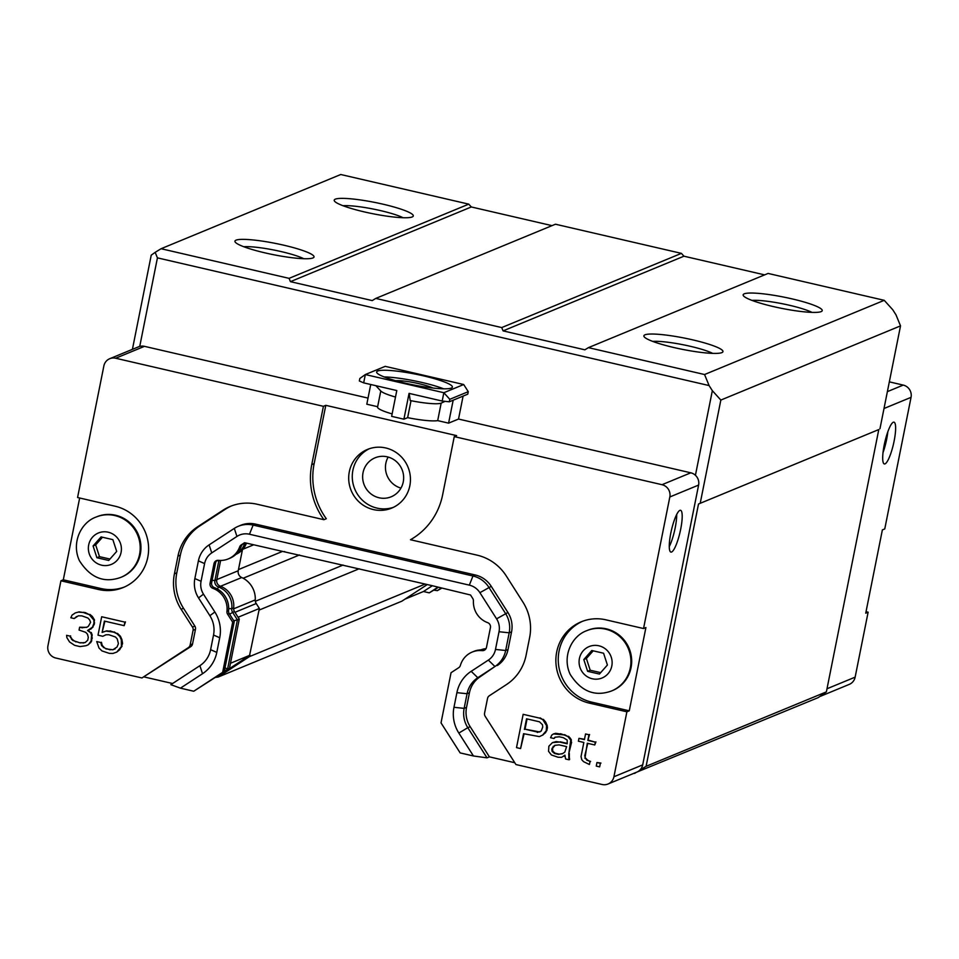 <?xml version="1.0" encoding="UTF-8"?>
<svg xmlns="http://www.w3.org/2000/svg" width="959" height="959" viewBox="0 0 959 959"><rect width="100%" height="100%" fill="white"/><g stroke="black" fill="none" stroke-linecap="round" stroke-linejoin="round"><path stroke-width="1.44" d="M212.131 580.267L214.888 580.567A5.574 5.394 -112.4 0 0 218.484 587.016A20.163 19.516 67.6 0 1 231.766 608.689L233.648 607.91A20.163 19.516 -112.4 0 0 220.366 586.237A5.574 5.394 67.6 0 1 216.77 579.787L220.63 560.44M218.94 560.38A5.574 5.394 -112.4 0 0 218.82 560.847L216.926 560.643M238.312 526.287L240.685 525.304A25.737 24.922 67.6 0 1 255.502 524.105L253.128 525.088A25.737 24.922 67.6 0 0 238.312 526.287A25.737 24.922 67.6 0 0 234.308 528.397L209.122 544.868A25.737 24.922 67.6 0 0 198.405 560.859L194.857 578.565A25.737 24.922 67.6 0 0 198.525 597.901L209.877 615.702A25.737 24.922 67.6 0 1 213.533 635.038L210.608 649.675A25.737 24.922 67.6 0 1 199.892 665.678L170.858 684.654L180.436 688.154L193.742 691.235L224.238 671.672L222.656 672.331L232.677 622.163L227.619 614.228A4.292 4.148 67.6 0 1 226.959 611.362A21.446 20.762 -112.4 0 0 212.826 588.311A4.292 4.148 67.6 0 1 210.057 583.348L214.001 563.628A4.292 4.148 67.6 0 1 218.412 560.332A21.446 20.762 -112.4 0 0 228.266 558.917A21.446 20.762 -112.4 0 0 239.666 546.906A4.292 4.148 67.6 0 1 241.284 544.856L244.593 542.698L431.262 585.469L470.533 595L472.727 598.44A4.292 4.148 67.6 0 1 473.422 601.017A21.446 20.762 -112.4 0 0 487.663 622.655A4.292 4.148 67.6 0 1 490.433 627.618L486.489 647.337A4.292 4.148 67.6 0 1 482.077 650.646A21.446 20.762 -112.4 0 0 472.224 652.048L473.806 651.401A21.446 20.762 67.6 0 1 483.66 649.986A4.292 4.148 -112.4 0 0 484.798 649.938M217.273 560.368A4.292 4.148 -112.4 0 0 215.583 562.981L211.639 582.688A4.292 4.148 -112.4 0 0 214.408 587.663A21.446 20.762 67.6 0 1 228.542 610.703A4.292 4.148 67.6 0 0 229.213 613.568L227.619 614.228M562.621 753.594L559.241 754.17L555.153 753.223L552.708 751.173L552.6 748.188L555.129 745.263M539.881 731.981L525.017 729.188L527.066 718.926M558.641 754.421L554.554 753.474L552.108 751.424L552 748.428L554.746 745.359L559.121 744.891L566.625 746.617L564.803 752.132L562.334 753.786L559.241 754.17M554.554 753.474L555.153 753.223M552.108 751.424L552.708 751.173M551.713 749.842L552.312 749.602M552 748.428L552.6 748.188M553.103 746.462L553.703 746.21M537.963 732.185L525.017 729.188M524.417 729.439L526.539 718.806L539.485 721.803L542.47 724.716L542.734 727.006L541.2 731.094L537.364 732.436M193.742 691.235L222.656 672.331M224.346 671.144L229.477 668.243L224.238 671.672L234.26 621.504L232.677 622.163M234.26 621.504L229.213 613.568M245.024 542.794L242.867 544.209A4.292 4.148 67.6 0 0 241.26 546.258A21.446 20.762 67.6 0 1 229.86 558.258L228.266 558.917M284.631 551.521L283.96 551.809M472.224 652.048A21.446 20.762 -112.4 0 0 460.392 665.402A4.292 4.148 67.6 0 1 458.69 667.716L451.042 672.715L441.02 722.882L460.164 752.911L473.458 755.98L487.016 757.838L489.402 756.855L470.186 726.706L467.8 727.689A25.737 24.922 67.6 0 1 464.144 708.365L466.53 707.382A25.737 24.922 -112.4 0 0 470.186 726.706M487.016 757.838L467.8 727.689A11827.874 536.537 147.5 0 0 458.846 733.06L473.458 755.98M458.846 733.06A34.32 33.229 67.6 0 1 453.967 707.298L464.144 708.365L467.069 693.729A25.737 24.922 67.6 0 1 477.786 677.725L480.171 676.742A25.737 24.922 -112.4 0 0 469.454 692.746L466.53 707.382M469.454 692.746L467.069 693.729A11716.93 1663.829 -168.7 0 1 456.904 692.65L453.979 707.298M456.904 692.65A34.32 33.229 67.6 0 1 471.181 671.312A11817.062 2913.67 56.8 0 0 477.786 677.725L494.94 666.517L488.347 660.104L471.181 671.324M209.877 615.702A11826.808 529.847 -32.5 0 1 214.852 611.986L203.488 594.172A17.154 16.615 67.6 0 1 201.054 581.286L204.591 563.58A17.154 16.615 67.6 0 1 211.735 552.911L236.933 536.441A17.154 16.615 67.6 0 1 249.472 534.235L469.323 585.134A17.154 16.615 67.6 0 1 479.908 592.686L496.582 618.843A17.154 16.615 67.6 0 1 499.028 631.729L495.491 649.435A17.154 16.615 67.6 0 1 488.347 660.104M214.852 611.986A34.32 33.229 67.6 0 1 219.731 637.747L213.533 635.038M210.608 649.675A11671.893 1663.457 11.3 0 0 216.794 652.396L219.719 637.747M216.806 652.396A34.32 33.229 67.6 0 1 202.517 673.721A11767.469 2894.058 -123.2 0 1 199.892 665.678M180.436 688.154L202.517 673.721M596.246 766.085L596.954 762.537L600.358 763.328L599.651 766.876L596.246 766.085M589.425 764.503L583.575 761.674L581.813 759.78L581.022 756.627L583.851 742.458L578.397 741.199L578.972 738.358L584.427 739.617L585.553 733.947L588.958 734.738L587.831 740.408L595.323 742.146L594.76 744.975L587.268 743.249L584.966 758.281L590.001 761.674L589.425 764.503L590.001 761.674M565.582 758.989L564.923 755.129L561.626 757.334L558.078 757.25L551.401 754.961L548.56 751.341L548.872 746.222L552.456 742.602L559.684 742.05L567.189 743.788L567.213 740.084L563.413 737.723L559.313 736.776L554.949 737.243L553.978 738.502L550.574 737.723L551.821 735.038L553.463 733.935L563.976 734.894L567.92 736.548L570.761 740.168L568.759 753.786L568.987 759.78L565.582 758.989M546.258 730.782L542.542 735.121L539.39 736.608L523.566 733.695L520.593 748.571L516.505 747.624L523.158 714.323L539.521 718.099L542.782 719.598L546.558 725.663L546.258 730.782L546.846 730.542L545.144 732.76M85.914 645.731L80.041 646.594L74.586 645.323L69.551 641.943L66.854 637.603L66.603 635.326L70.007 636.117L72.704 640.444L80.065 642.89L85.123 642.578L87.725 640.216L88.3 637.375L87.497 634.235L85.735 632.341L79.058 630.051L79.633 627.222L86.73 627.378L88.372 626.275L90.59 622.343L89.655 619.898L87.892 618.004L81.899 615.882L78.35 615.798L74.227 618.555L70.822 617.764L72.069 615.091L75.365 612.885L78.374 612.094L83.289 612.489L89.283 614.623L93.886 620.137L93.994 623.134L92.46 627.222L87.521 630.531L90.649 632.736L91.585 635.182L91.141 641.008L88.24 644.784L85.914 645.731M98.01 635.182L101.69 616.757L124.862 622.115L124.155 625.664L104.387 621.084L102.122 632.425L105.958 631.082L113.594 632.113L116.854 633.611L119.839 636.524L121.325 639.833L121.409 646.534L116.722 652.12L112.898 653.451L109.338 653.379L101.99 650.933L99.005 648.02L96.727 641.559L100.815 642.506L101.618 645.659L105.958 648.883L112.922 649.758L117.034 647.001L118.425 643.609L117.226 638.886L115.464 636.992L108.799 634.714L105.922 634.786L102.781 636.285L98.01 635.182M249.472 534.235L253.128 525.088L472.967 575.987A25.737 24.922 67.6 0 1 488.862 587.316L505.537 613.484A25.737 24.922 67.6 0 1 509.193 632.808L505.657 650.514A25.737 24.922 67.6 0 1 494.94 666.517L480.171 676.742M600.358 763.328L599.651 766.876M600.957 763.088L596.954 762.537M586.728 760.175L590.588 761.422M584.499 739.257L578.972 738.358M588.958 734.738L585.553 733.947M589.557 734.498L587.831 740.408M588.418 740.168L595.323 742.146M595.923 741.894L594.76 744.975M587.783 743.369L584.714 756.004M585.314 755.752L584.966 758.281M585.565 758.042L587.328 759.936M568.723 757.49L569.322 757.25L569.586 759.528L568.987 759.78M564.971 755.596L563.952 756.387M555.465 741.81L552.456 742.602M556.052 741.571L559.684 742.05M560.284 741.81L567.26 743.417M555.453 737.111L553.978 738.502M554.973 733.551L553.463 733.935M555.573 733.299L559.888 733.947M560.476 733.695L563.976 734.894M564.575 734.642L567.92 736.548M568.519 736.296L570.281 738.19L569.682 738.43M570.281 738.19L571.36 739.916L570.761 740.168M571.36 739.916L571.025 742.446M571.612 742.206L568.759 753.786M569.346 753.546L569.322 757.25M546.558 725.663L547.157 725.424L547.421 727.701L546.822 727.953M547.421 727.701L546.846 730.542M545.743 732.508L542.542 735.121M543.13 734.87L539.39 736.608M524.093 733.815L520.593 748.571M539.521 718.099L523.158 714.323M540.109 717.859L542.782 719.598M543.381 719.358L545.683 722.115L545.084 722.355M545.683 722.115L547.157 725.424M90.026 642.974L88.24 644.784M70.007 636.117L66.603 635.326M70.606 635.865L70.403 637.687M71.002 637.447L72.081 639.173L71.481 639.425M72.081 639.173L73.304 640.204L72.704 640.444M73.304 640.204L75.977 641.943M76.564 641.703L80.065 642.89M80.664 642.638L83.613 642.974M84.212 642.722L85.339 642.434M82.354 627.845L79.633 627.222M82.954 627.606L87.053 627.162M76.612 616.505L74.227 618.555M78.374 612.094L75.365 612.885M78.974 611.854L83.289 612.489M83.877 612.25L84.644 612.813M85.243 612.561L89.283 614.623M89.87 614.371L92.316 616.421L91.716 616.673M92.316 616.421L94.473 619.886L93.886 620.137M94.473 619.886L93.994 623.134M94.593 622.882L93.706 624.549M94.306 624.297L92.46 627.222M93.059 626.982L90.673 629.032M91.273 628.792L87.521 630.531M88.12 630.279L90.649 632.736M91.249 632.484L92.184 634.93L91.585 635.182M92.184 634.93L91.704 638.167M92.304 637.927L91.141 641.008M91.728 640.756L90.625 642.722M106.005 634.786L102.781 636.285M124.862 622.115L101.69 616.757M125.461 621.876L124.155 625.664M104.915 621.204L102.122 632.425M102.721 632.173L105.958 631.082M106.545 630.842L109.506 631.166M110.093 630.926L113.594 632.113M114.193 631.873L116.854 633.611M117.454 633.36L120.438 636.285L119.839 636.524M120.438 636.285L121.913 639.593L121.325 639.833M121.913 639.593L122.572 643.453L121.973 643.693M122.572 643.453L121.409 646.534M122.009 646.282L119.336 649.758M119.935 649.507L116.722 652.12M100.815 642.506L96.727 641.559M101.414 642.254L102.217 645.407L101.618 645.659M102.217 645.407L103.98 647.301L103.38 647.541M103.98 647.301L105.958 648.883M106.557 648.644L110.057 649.83M110.645 649.591L112.922 649.758M113.51 649.507L115.26 648.799M643.537 628.541L645.91 627.546L629.272 710.823L626.886 711.806L589.27 703.103A42.891 41.525 67.6 0 1 556.076 664.803A42.891 41.525 67.6 0 1 581.214 621.816A42.891 41.525 67.6 0 1 605.908 619.826L643.537 628.541L669.826 496.966L698.608 485.074L642.698 764.874A10.297 9.962 -112.4 0 1 636.812 772.115L608.03 784.006A10.297 9.962 67.6 0 1 602.096 784.486L515.93 764.539L485.194 716.325A4.292 4.148 -112.4 0 1 484.583 713.1L487.52 698.464A4.292 4.148 -112.4 0 1 489.294 695.79L506.448 684.582A47.183 45.684 67.6 0 0 526.095 655.249L529.632 637.543A47.183 45.684 67.6 0 0 522.931 602.108L506.256 575.939A47.183 45.684 67.6 0 0 477.126 555.165L410.488 539.737A68.628 66.447 67.6 0 0 442.614 494.904L454.266 436.609L662.01 484.703A10.297 9.962 67.6 0 1 669.826 496.966M582.413 621.348A42.891 41.525 -112.4 0 0 558.522 664.479A42.891 41.525 -112.4 0 0 591.655 702.12L629.272 710.823M231.323 505.992A47.183 45.684 -112.4 0 0 225.173 509.337L199.987 525.808A47.183 45.684 -112.4 0 0 180.34 555.141L176.804 572.847A47.183 45.684 -112.4 0 0 183.505 608.282L194.857 626.095A4.292 4.148 67.6 0 1 195.468 629.32L192.543 643.957A4.292 4.148 67.6 0 1 190.757 646.63L141.944 677.965L188.372 647.613A4.292 4.148 -112.4 0 0 190.158 644.939L193.083 630.303A4.292 4.148 -112.4 0 0 192.471 627.078L181.119 609.277A47.183 45.684 67.6 0 1 174.418 573.83L177.954 556.136A47.183 45.684 67.6 0 1 197.602 526.791L222.8 510.32A47.183 45.684 67.6 0 1 230.124 506.46A47.183 45.684 67.6 0 1 257.288 504.278L323.926 519.706A68.628 66.447 67.6 0 1 311.759 464.612L323.411 406.316L115.667 358.234A10.297 9.962 67.6 0 0 103.86 365.954L77.571 497.517L115.188 506.232A42.891 41.525 67.6 0 1 148.393 544.52A42.891 41.525 67.6 0 1 123.243 587.519A42.891 41.525 67.6 0 1 98.549 589.509L60.932 580.794L63.306 579.811L100.935 588.526A42.891 41.525 -112.4 0 0 124.43 587.004M323.411 406.316L325.796 405.333L314.144 463.629A68.628 66.447 -112.4 0 0 326.312 518.723L323.926 519.706M255.502 524.105L475.352 575.004A25.737 24.922 67.6 0 1 491.236 586.333L507.91 612.489A25.737 24.922 67.6 0 1 511.567 631.825L508.03 649.531A25.737 24.922 67.6 0 1 497.313 665.534M325.796 405.333L456.652 435.626L454.266 436.609M626.886 711.806L613.916 776.766A10.297 9.962 67.6 0 1 608.03 784.006M141.944 677.965L55.766 658.018A10.297 9.962 67.6 0 1 47.95 645.755L60.932 580.794M229.477 668.243L239.282 619.118L237.4 619.898L227.583 669.022L225.017 667.8M239.282 619.118L234.511 611.626L232.629 612.405L237.4 619.898L233.744 620.701M229.621 614.216L232.629 612.405A5.574 5.394 67.6 0 1 231.766 608.689L228.686 608.581M216.77 579.787L214.888 580.567L218.82 560.847L219.839 560.428M235.914 554.362A20.163 19.516 -112.4 0 0 246.427 543.166L244.545 543.945A20.163 19.516 67.6 0 1 236.322 553.978M243.61 543.717L244.545 543.945A5.574 5.394 67.6 0 1 245.108 542.818M481.418 649.866A20.163 19.516 67.6 0 1 485.518 649.315M606.292 628.84A32.606 31.563 67.6 0 1 631.525 657.934A32.606 31.563 67.6 0 1 612.417 690.612L611.662 690.924A32.606 31.563 -112.4 0 0 630.77 658.246A32.606 31.563 -112.4 0 0 605.537 629.152A32.606 31.563 -112.4 0 0 586.776 630.662L587.531 630.351A32.606 31.563 67.6 0 1 606.292 628.84M63.306 579.811L79.657 498.009M115.571 515.235A32.606 31.563 67.6 0 1 140.805 544.34A32.606 31.563 67.6 0 1 121.697 577.018L120.942 577.33A32.606 31.563 -112.4 0 0 140.05 544.652A32.606 31.563 -112.4 0 0 114.816 515.546A32.606 31.563 -112.4 0 0 96.056 517.069L96.811 516.757A32.606 31.563 67.6 0 1 115.571 515.235M172.584 683.515L144.318 676.982M514.779 762.729L489.402 756.855M409.829 485.781A31.743 30.736 67.6 0 1 391.692 508.114A31.743 30.736 67.6 0 1 351.162 490.505A31.743 30.736 67.6 0 1 367.453 449.435A31.743 30.736 67.6 0 1 399.088 454.746A31.743 30.736 67.6 0 1 409.829 485.781M878.792 429.56L698.512 504.002L878.792 429.56L826.382 691.871L818.219 697.613L633.947 773.302M680.698 529.14A21.446 4.423 -77 0 1 670.892 552.096A21.446 4.423 -77 0 1 671.432 530.195A21.446 4.423 -77 0 1 680.566 510.296A21.446 4.423 -77 0 1 680.698 529.14M463.101 396.103L458.522 419.047L690.792 472.811A10.297 9.962 67.6 0 1 698.608 485.074M458.522 419.047L448.596 423.147L437.688 420.617A31.743 4.507 -168.7 0 1 407.635 417.656L403.907 419.191L391.644 416.35L396.798 390.541L363.677 382.869L365.331 374.549L443.849 392.722L442.183 401.042L409.061 393.382L403.907 419.191M392.123 413.916A31.743 4.507 -168.7 0 1 377.57 407.048L380.771 390.996A31.455 4.471 11.3 0 0 395.492 397.038M377.63 406.712L366.806 404.207L370.737 384.511M109.746 358.702L138.528 346.822A10.297 9.962 67.6 0 1 144.461 346.343L368.028 398.093M441.524 588.287L437.352 590.636L434.043 590.181M438.143 587.495L429.26 592.854L423.47 591.511L404.89 599.183M427.294 584.546L401.797 601.209L218.149 677.054L215.451 677.426M486.009 648.62A20.163 19.516 -112.4 0 0 480.855 649.878M393.454 507.311A31.743 30.736 67.6 0 1 362.886 500.658A31.743 30.736 67.6 0 1 352.888 470.294A31.743 30.736 67.6 0 1 369.263 448.752M234.511 611.626A5.574 5.394 67.6 0 1 233.648 607.91M593.201 650.837L586.381 658.485L590.205 670.257L600.694 672.631M607.407 665.019L599.423 674.057L587.627 671.324L583.803 659.552L591.787 650.502L603.583 653.235L607.407 665.019M590.205 670.257L587.627 671.324M586.381 658.485L583.803 659.552M102.481 537.244L95.66 544.892L99.484 556.664L109.973 559.037M116.686 551.425L108.703 560.464L96.907 557.73L93.083 545.959L101.067 536.908L112.862 539.641L116.686 551.425M99.484 556.664L96.907 557.73M95.66 544.892L93.083 545.959M441.092 588.179L437.352 590.636M866.025 611.71L868.123 612.19L865.737 613.173L882.376 529.907L884.761 528.924L911.05 397.35A10.297 9.962 -112.4 0 0 903.234 385.086L889.329 381.862M824.416 693.273A10.297 9.962 67.6 0 1 820.472 696.282L849.254 684.39A10.297 9.962 -112.4 0 0 855.14 677.15L868.123 612.19M884.198 445.108A21.446 4.423 -77 0 1 894.004 422.164A21.446 4.423 -77 0 1 893.476 444.053A21.446 4.423 -77 0 1 884.33 463.952A21.446 4.423 -77 0 1 884.198 445.108M437.628 587.376L429.26 592.854M431.85 586.045L423.47 591.511M290.433 281.658L289.079 278.35L161.076 248.717L155.166 252.349L157.432 257.863L709.085 385.566L704.553 374.525L884.234 300.323L768.099 273.435L588.418 347.637L584.87 349.819L503.079 330.879L501.725 327.57L681.405 253.368L555.453 224.214L375.772 298.417L372.224 300.587L290.433 281.658L471.313 206.964L551.988 225.641M503.079 330.879L683.947 256.197L681.405 253.368M709.085 385.566L712.345 390.673L720.844 400.071L900.525 325.88L895.994 314.84L892.733 309.721L884.234 300.323M501.725 327.57L375.772 298.417M683.947 256.197L764.635 274.873M704.553 374.525L588.418 347.637M692.746 339.87A40.326 5.73 -168.7 0 1 722.391 352.349A40.326 5.73 -168.7 0 1 682.293 349.34A40.326 5.73 -168.7 0 1 644.124 336.705A40.326 5.73 -168.7 0 1 692.746 339.87M792.014 298.872A40.326 5.73 -168.7 0 1 821.659 311.351A40.326 5.73 -168.7 0 1 781.561 308.342A40.326 5.73 -168.7 0 1 743.405 295.72A40.326 5.73 -168.7 0 1 792.014 298.872M900.525 325.88L879.966 428.721M700.286 502.912L720.844 400.071M826.382 691.871L646.102 766.313L698.512 504.002M639.785 770.185L646.102 766.313M636.045 772.486L634.57 773.445M259.038 610.116L359.157 568.771M255.346 601.281L343.082 565.055M289.079 278.35L468.759 204.147L471.313 206.964M712.345 390.673L695.431 475.28M425.173 584.055L249.304 656.687L218.149 677.054M468.759 204.147L340.757 174.514L161.076 248.717M216.998 676.778L249.544 655.5L249.304 656.687M283.816 245.204A40.326 5.73 -168.7 0 1 313.449 257.683A40.326 5.73 -168.7 0 1 273.363 254.674A40.326 5.73 -168.7 0 1 235.195 242.052A40.326 5.73 -168.7 0 1 283.816 245.204M383.085 204.207A40.326 5.73 -168.7 0 1 412.718 216.686A40.326 5.73 -168.7 0 1 372.631 213.689A40.326 5.73 -168.7 0 1 334.463 201.054A40.326 5.73 -168.7 0 1 383.085 204.207M155.166 252.349L151.234 255.154L132.414 349.34M139.738 346.415L157.432 257.863M811.961 312.382A34.32 4.879 11.3 0 0 789.461 305.274A34.32 4.879 11.3 0 0 751.952 300.395M712.693 353.38A34.32 4.879 11.3 0 0 690.192 346.271A34.32 4.879 11.3 0 0 652.683 341.392M403.032 217.717A34.32 4.879 11.3 0 0 380.531 210.608A34.32 4.879 11.3 0 0 343.022 205.729M303.751 258.714A34.32 4.879 11.3 0 0 281.263 251.606A34.32 4.879 11.3 0 0 243.754 246.727M887.83 431.802A21.446 4.423 -77 0 1 886.655 439.282A21.446 4.423 -77 0 1 883.023 452.588M388.155 457.059A21.086 20.415 -112.4 0 0 385.866 463.209A21.086 20.415 -112.4 0 0 400.97 488.107M363.677 382.869L359.337 380.975L359.841 378.469L365.331 374.549L385.194 366.35L463.7 384.523L468.268 391.68L467.764 394.173L449.303 401.797L442.183 401.042M407.635 417.656L411.015 400.706M437.688 420.617L441.176 403.128A31.455 4.471 11.3 0 1 410.2 400.55L409.181 393.334M453.175 400.203L448.596 423.147M441.176 403.128L445.036 401.353M449.303 401.797L449.807 399.304L443.849 392.722L463.7 384.523M405.585 383.228A38.612 5.49 -168.7 0 1 376.659 371.972A38.612 5.49 -168.7 0 1 415.595 374.154A38.612 5.49 -168.7 0 1 452.384 387.1A38.612 5.49 -168.7 0 1 405.585 383.228M468.268 391.68L449.807 399.304M443.597 388.803A38.612 5.49 11.3 0 0 384.115 376.923M432.881 388.023A21.446 3.045 11.3 0 0 414.348 382.713A21.446 3.045 11.3 0 0 395.635 380.687M249.544 655.5L259.374 608.462L256.221 603.535A6.006 5.814 -112.4 0 1 255.262 599.902A22.74 22.009 -112.4 0 0 241.716 577.534A6.006 5.814 -112.4 0 1 238.24 570.749L242.435 549.759M259.374 608.462L238.096 617.248M250.035 655.189L230.472 663.268M676.694 514.504A21.446 4.423 -77 0 1 675.184 527.87A21.446 4.423 -77 0 1 669.262 546.606M403.248 481.945A21.086 20.415 67.6 0 1 391.2 496.786A21.086 20.415 67.6 0 1 364.276 485.086A21.086 20.415 67.6 0 1 375.101 457.803A21.086 20.415 67.6 0 1 396.115 461.339A21.086 20.415 67.6 0 1 403.248 481.945M220.366 586.237L218.484 587.016L217.429 589.03M482.077 650.646L483.66 649.986M211.639 582.688L210.057 583.348M214.408 587.663L212.826 588.311M214.001 563.628L215.583 562.981M226.959 611.362L228.542 610.703M241.26 546.258L239.666 546.906M242.867 544.209L241.284 544.856M198.525 597.901L203.488 594.172M194.857 578.565L201.054 581.286M198.405 560.859L204.591 563.58M209.122 544.868L211.735 552.911M234.308 528.397L236.933 536.441M475.352 575.004L472.967 575.987L469.323 585.134M491.236 586.333L479.908 592.686M507.91 612.489L496.594 618.843M511.567 631.825L509.193 632.808L499.028 631.729M508.03 649.531L505.657 650.514L495.491 649.435M589.27 703.103L591.655 702.12M98.549 589.509L100.935 588.526M222.8 510.32L225.173 509.337M197.602 526.791L199.987 525.808M177.954 556.136L180.34 555.141M174.418 573.83L176.804 572.847M181.119 609.277L183.505 608.282M194.857 626.095L192.471 627.078M193.083 630.303L195.468 629.32M192.543 643.957L190.158 644.939M188.372 647.613L190.757 646.63M311.759 464.612L314.144 463.629M613.916 776.766L642.698 764.874M662.01 484.703L690.792 472.811M115.667 358.234L144.461 346.343M598.895 645.791A16.986 16.447 67.6 0 1 607.982 673.769A16.986 16.447 67.6 0 1 579.931 667.284A16.986 16.447 67.6 0 1 598.895 645.791M108.175 532.197A16.986 16.447 67.6 0 1 117.262 560.176A16.986 16.447 67.6 0 1 89.211 553.691A16.986 16.447 67.6 0 1 108.175 532.197M903.234 385.086L887.387 391.632M911.05 397.35L884.006 408.51M855.14 677.15L826.994 688.766M282.414 551.449L238.467 569.598M299.484 554.961L243.142 578.241M238.24 570.749L216.806 579.596M241.716 577.534L220.498 586.285M255.262 599.902L233.624 608.833M256.221 603.535L234.955 612.322M586.776 630.662C571.924 635.841 561.746 656.304 570.161 674.333C581.118 691.511 594.952 697.037 611.662 690.924M96.056 517.069C81.203 522.235 71.026 542.71 79.441 560.739C90.398 577.917 104.231 583.444 120.942 577.33M380.759 390.984L375.892 385.698M253.679 544.796L242.891 549.255"/></g></svg>
